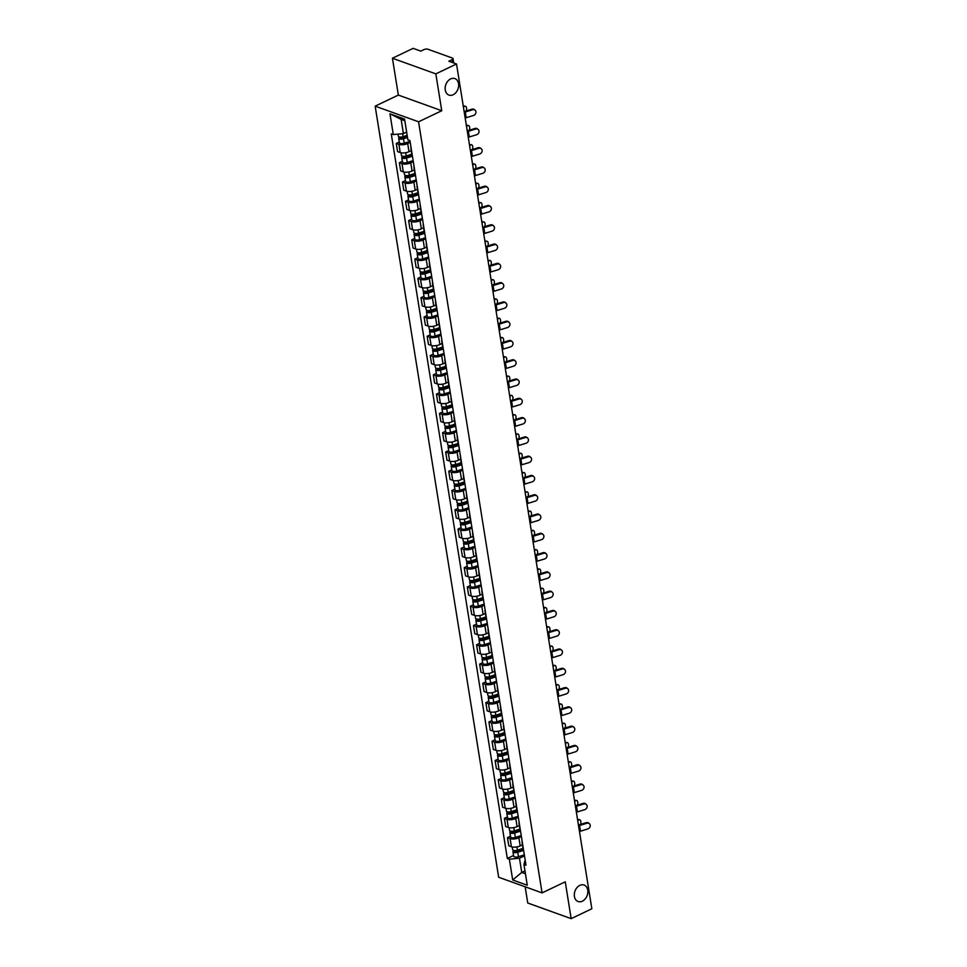 <?xml version="1.0" encoding="UTF-8"?>
<svg xmlns="http://www.w3.org/2000/svg" width="967" height="967" viewBox="0 0 967 967"><rect width="100%" height="100%" fill="white"/><g stroke="black" fill="none" stroke-linecap="round" stroke-linejoin="round"><path stroke-width="1.45" d="M579.813 885.373A8.763 6.467 -70.2 0 1 584.044 885.035A8.763 6.467 -70.2 0 1 587.791 892.759A8.763 6.467 -70.2 0 1 582.339 901.196A8.763 6.467 -70.2 0 1 578.109 901.522A8.763 6.467 -70.2 0 1 574.362 893.798A8.763 6.467 -70.2 0 1 579.813 885.373M450.634 78.919A8.763 6.467 -70.2 0 1 454.877 78.593A8.763 6.467 -70.2 0 1 458.612 86.305A8.763 6.467 -70.2 0 1 453.172 94.742A8.763 6.467 -70.2 0 1 448.93 95.068A8.763 6.467 -70.2 0 1 445.195 87.344A8.763 6.467 -70.2 0 1 450.634 78.919M525.154 886.787L527.752 903.009L571.159 918.65L591.84 908.762L456.521 63.991L435.839 73.879L392.433 58.238L398.344 95.08L375.16 106.152L498.67 877.25L542.076 892.892L418.566 121.794L441.75 110.721L435.839 73.879M392.433 58.238L413.114 48.35L420.802 51.118L424.017 49.583A2.732 1.1 -9.1 0 1 427.837 49.208L452.411 58.068A2.732 1.1 -9.1 0 1 453.027 58.624L453.728 62.988M571.159 918.65L565.26 881.819L542.076 892.892M452.52 62.553L452.06 59.688L448.845 61.223L456.521 63.991M452.06 59.688A2.732 1.1 -9.1 0 0 453.027 58.624M410.201 142.342L407.687 143.539A6.298 2.538 170.9 0 1 398.912 144.385L396.265 143.442L397.57 151.589L400.217 152.544A6.298 2.538 -9.1 0 0 408.993 151.698L411.277 150.61M411.205 148.58A6.298 2.538 170.9 0 1 410.842 147.915A6.298 2.538 170.9 0 1 410.975 147.177M399.274 141.992L396.265 143.442M410.842 147.915L412.147 156.074A6.298 2.538 -9.1 0 0 412.51 156.739M413.296 161.622L410.77 162.831A6.298 2.538 170.9 0 1 401.994 163.677L399.347 162.722L400.652 170.881L403.299 171.836A6.298 2.538 -9.1 0 0 412.075 170.99L414.36 169.89M414.299 167.871A6.298 2.538 170.9 0 1 413.936 167.206A6.298 2.538 170.9 0 1 414.069 166.457M402.369 161.271L399.347 162.722M413.936 167.206L415.242 175.365A6.298 2.538 -9.1 0 0 415.605 176.03M416.378 180.902L413.864 182.11A6.298 2.538 170.9 0 1 405.088 182.956L402.441 182.001L403.747 190.161L406.394 191.115A6.298 2.538 -9.1 0 0 415.169 190.269L417.454 189.181M417.381 187.151A6.298 2.538 170.9 0 1 417.019 186.486A6.298 2.538 170.9 0 1 417.152 185.737M405.451 180.563L402.441 182.001M417.019 186.486L418.324 194.645A6.298 2.538 -9.1 0 0 418.687 195.31M419.473 200.193L416.946 201.39A6.298 2.538 170.9 0 1 408.171 202.236L405.524 201.293L406.829 209.44L409.488 210.395A6.298 2.538 -9.1 0 0 418.252 209.549L420.536 208.461M420.476 206.43A6.298 2.538 170.9 0 1 420.113 205.766A6.298 2.538 170.9 0 1 420.246 205.028M408.545 199.843L405.524 201.293M420.113 205.766L421.419 213.925A6.298 2.538 -9.1 0 0 421.781 214.589M422.555 219.473L420.041 220.681A6.298 2.538 170.9 0 1 411.265 221.528L408.618 220.573L409.923 228.732L412.571 229.687A6.298 2.538 -9.1 0 0 421.346 228.841L423.631 227.741M423.558 225.722A6.298 2.538 170.9 0 1 423.195 225.057A6.298 2.538 170.9 0 1 423.328 224.308M411.64 219.122L408.618 220.573M423.195 225.057L424.501 233.216A6.298 2.538 -9.1 0 0 424.864 233.881M425.649 238.752L423.123 239.961A6.298 2.538 170.9 0 1 414.347 240.807L411.7 239.852L413.018 248.011L415.665 248.966A6.298 2.538 -9.1 0 0 424.428 248.12L426.713 247.032M426.652 245.002A6.298 2.538 170.9 0 1 426.29 244.337A6.298 2.538 170.9 0 1 426.423 243.587M414.722 238.414L411.7 239.852M426.29 244.337L427.595 252.496A6.298 2.538 -9.1 0 0 427.958 253.161M428.732 258.044L426.217 259.241A6.298 2.538 170.9 0 1 417.442 260.087L414.795 259.144L416.1 267.291L418.747 268.246A6.298 2.538 -9.1 0 0 427.523 267.4L429.807 266.312M429.735 264.281A6.298 2.538 170.9 0 1 429.372 263.616A6.298 2.538 170.9 0 1 429.517 262.879M417.817 257.693L414.795 259.144M429.372 263.616L430.678 271.775A6.298 2.538 -9.1 0 0 431.04 272.44M431.826 277.324L429.3 278.532A6.298 2.538 170.9 0 1 420.536 279.378L417.877 278.423L419.195 286.583L421.842 287.537A6.298 2.538 -9.1 0 0 430.605 286.691L432.89 285.591M432.829 283.573A6.298 2.538 170.9 0 1 432.467 282.908A6.298 2.538 170.9 0 1 432.6 282.159M420.899 276.973L417.877 278.423M432.467 282.908L433.772 291.067A6.298 2.538 -9.1 0 0 434.135 291.732M434.92 296.603L432.394 297.812A6.298 2.538 170.9 0 1 423.619 298.658L420.971 297.703L422.277 305.862L424.924 306.817A6.298 2.538 -9.1 0 0 433.7 305.971L435.984 304.883M435.912 302.852A6.298 2.538 170.9 0 1 435.549 302.188A6.298 2.538 170.9 0 1 435.694 301.438M423.993 296.265L420.971 297.703M435.549 302.188L436.854 310.347A6.298 2.538 -9.1 0 0 437.217 311.011M438.003 315.895L435.476 317.091A6.298 2.538 170.9 0 1 426.713 317.938L424.066 316.995L425.371 325.142L428.018 326.097A6.298 2.538 -9.1 0 0 436.794 325.25L439.078 324.163M439.006 322.132A6.298 2.538 170.9 0 1 438.643 321.467A6.298 2.538 170.9 0 1 438.776 320.73M427.076 315.544L424.066 316.995M438.643 321.467L439.949 329.626A6.298 2.538 -9.1 0 0 440.311 330.291M441.097 335.174L438.571 336.383A6.298 2.538 170.9 0 1 429.795 337.229L427.148 336.274L428.454 344.433L431.101 345.388A6.298 2.538 -9.1 0 0 439.876 344.542L442.161 343.442M442.088 341.424A6.298 2.538 170.9 0 1 441.726 340.759A6.298 2.538 170.9 0 1 441.871 340.009M430.17 334.824L427.148 336.274M441.726 340.759L443.031 348.918A6.298 2.538 -9.1 0 0 443.394 349.583M444.179 354.454L441.653 355.663A6.298 2.538 170.9 0 1 432.89 356.509L430.242 355.554L431.548 363.713L434.195 364.668A6.298 2.538 -9.1 0 0 442.971 363.822L445.255 362.734M445.183 360.703A6.298 2.538 170.9 0 1 444.82 360.038A6.298 2.538 170.9 0 1 444.953 359.289M433.252 354.115L430.242 355.554M444.82 360.038L446.125 368.197A6.298 2.538 -9.1 0 0 446.488 368.862M447.274 373.745L444.747 374.942A6.298 2.538 170.9 0 1 435.972 375.788L433.325 374.845L434.63 382.992L437.277 383.947A6.298 2.538 -9.1 0 0 446.053 383.101L448.337 382.013M448.265 379.983A6.298 2.538 170.9 0 1 447.902 379.318A6.298 2.538 170.9 0 1 448.047 378.58M436.347 373.395L433.325 374.845M447.902 379.318L449.22 387.477A6.298 2.538 -9.1 0 0 449.57 388.142M450.356 393.025L447.842 394.234A6.298 2.538 170.9 0 1 439.066 395.08L436.419 394.125L437.725 402.284L440.372 403.239A6.298 2.538 -9.1 0 0 449.147 402.393L451.432 401.293M451.359 399.274A6.298 2.538 170.9 0 1 450.997 398.609A6.298 2.538 170.9 0 1 451.13 397.86M439.429 392.675L436.419 394.125M450.997 398.609L452.302 406.769A6.298 2.538 -9.1 0 0 452.665 407.433M453.45 412.305L450.924 413.513A6.298 2.538 170.9 0 1 442.149 414.36L439.502 413.405L440.807 421.564L443.454 422.519A6.298 2.538 -9.1 0 0 452.23 421.672L454.514 420.585M454.442 418.554A6.298 2.538 170.9 0 1 454.091 417.889A6.298 2.538 170.9 0 1 454.224 417.14M442.523 411.966L439.502 413.405M454.091 417.889L455.397 426.048A6.298 2.538 -9.1 0 0 455.759 426.713M456.533 431.596L454.019 432.793A6.298 2.538 170.9 0 1 445.243 433.639L442.596 432.696L443.901 440.843L446.549 441.798A6.298 2.538 -9.1 0 0 455.324 440.952L457.609 439.864M457.536 437.833A6.298 2.538 170.9 0 1 457.173 437.169A6.298 2.538 170.9 0 1 457.306 436.431M445.606 431.246L442.596 432.696M457.173 437.169L458.479 445.328A6.298 2.538 -9.1 0 0 458.841 445.992M459.627 450.876L457.101 452.085A6.298 2.538 170.9 0 1 448.325 452.931L445.678 451.976L446.984 460.135L449.631 461.09A6.298 2.538 -9.1 0 0 458.406 460.244L460.691 459.144M460.63 457.125A6.298 2.538 170.9 0 1 460.268 456.46A6.298 2.538 170.9 0 1 460.401 455.711M448.7 450.525L445.678 451.976M460.268 456.46L461.573 464.619A6.298 2.538 -9.1 0 0 461.936 465.284M462.709 470.155L460.195 471.364A6.298 2.538 170.9 0 1 451.42 472.21L448.773 471.255L450.078 479.414L452.725 480.369A6.298 2.538 -9.1 0 0 461.501 479.523L463.785 478.435M463.713 476.405A6.298 2.538 170.9 0 1 463.35 475.74A6.298 2.538 170.9 0 1 463.483 474.99M451.782 469.817L448.773 471.255M463.35 475.74L464.656 483.899A6.298 2.538 -9.1 0 0 465.018 484.564M465.804 489.447L463.278 490.644A6.298 2.538 170.9 0 1 454.502 491.49L451.855 490.547L453.16 498.694L455.808 499.649A6.298 2.538 -9.1 0 0 464.583 498.803L466.868 497.715M466.807 495.684A6.298 2.538 170.9 0 1 466.445 495.019A6.298 2.538 170.9 0 1 466.577 494.282M454.877 489.097L451.855 490.547M466.445 495.019L467.75 503.178A6.298 2.538 -9.1 0 0 468.113 503.843M468.886 508.727L466.372 509.935A6.298 2.538 170.9 0 1 457.596 510.781L454.949 509.827L456.255 517.986L458.902 518.941A6.298 2.538 -9.1 0 0 467.677 518.094L469.962 516.994M469.889 514.976A6.298 2.538 170.9 0 1 469.527 514.311A6.298 2.538 170.9 0 1 469.66 513.562M457.971 508.376L454.949 509.827M469.527 514.311L470.832 522.47A6.298 2.538 -9.1 0 0 471.195 523.135M471.981 528.006L469.454 529.215A6.298 2.538 170.9 0 1 460.679 530.061L458.032 529.106L459.337 537.265L461.996 538.22A6.298 2.538 -9.1 0 0 470.76 537.374L473.044 536.286M472.984 534.255A6.298 2.538 170.9 0 1 472.621 533.591A6.298 2.538 170.9 0 1 472.754 532.841M461.054 527.668L458.032 529.106M472.621 533.591L473.927 541.75A6.298 2.538 -9.1 0 0 474.289 542.414M475.063 547.298L472.549 548.494A6.298 2.538 170.9 0 1 463.773 549.341L461.126 548.398L462.431 556.545L465.079 557.5A6.298 2.538 -9.1 0 0 473.854 556.654L476.139 555.566M476.066 553.535A6.298 2.538 170.9 0 1 475.704 552.87A6.298 2.538 170.9 0 1 475.849 552.133M464.148 546.947L461.126 548.398M475.704 552.87L477.009 561.029A6.298 2.538 -9.1 0 0 477.372 561.694M478.157 566.577L475.631 567.786A6.298 2.538 170.9 0 1 466.856 568.632L464.208 567.677L465.526 575.836L468.173 576.791A6.298 2.538 -9.1 0 0 476.936 575.945L479.221 574.845M479.161 572.827A6.298 2.538 170.9 0 1 478.798 572.162A6.298 2.538 170.9 0 1 478.931 571.412M467.23 566.227L464.208 567.677M478.798 572.162L480.103 580.321A6.298 2.538 -9.1 0 0 480.466 580.986M481.24 585.857L478.725 587.066A6.298 2.538 170.9 0 1 469.95 587.912L467.303 586.957L468.608 595.116L471.255 596.071A6.298 2.538 -9.1 0 0 480.031 595.225L482.315 594.137M482.243 592.106A6.298 2.538 170.9 0 1 481.88 591.441A6.298 2.538 170.9 0 1 482.025 590.692M470.325 585.519L467.303 586.957M481.88 591.441L483.186 599.6A6.298 2.538 -9.1 0 0 483.548 600.265M484.334 605.149L481.808 606.345A6.298 2.538 170.9 0 1 473.044 607.191L470.385 606.249L471.703 614.396L474.35 615.35A6.298 2.538 -9.1 0 0 483.125 614.504L485.398 613.416M485.337 611.386A6.298 2.538 170.9 0 1 484.975 610.721A6.298 2.538 170.9 0 1 485.108 609.984M473.407 604.798L470.385 606.249M484.975 610.721L486.28 618.88A6.298 2.538 -9.1 0 0 486.643 619.545M487.428 624.428L484.902 625.637A6.298 2.538 170.9 0 1 476.127 626.483L473.479 625.528L474.785 633.687L477.432 634.642A6.298 2.538 -9.1 0 0 486.208 633.796L488.492 632.696M488.42 630.677A6.298 2.538 170.9 0 1 488.057 630.013A6.298 2.538 170.9 0 1 488.202 629.263M476.501 624.078L473.479 625.528M488.057 630.013L489.362 638.172A6.298 2.538 -9.1 0 0 489.725 638.836M490.511 643.708L487.984 644.916A6.298 2.538 170.9 0 1 479.221 645.763L476.574 644.808L477.879 652.967L480.526 653.922A6.298 2.538 -9.1 0 0 489.302 653.076L491.587 651.988M491.514 649.957A6.298 2.538 170.9 0 1 491.151 649.292A6.298 2.538 170.9 0 1 491.284 648.543M479.584 643.369L476.574 644.808M491.151 649.292L492.457 657.451A6.298 2.538 -9.1 0 0 492.819 658.116M493.605 662.999L491.079 664.196A6.298 2.538 170.9 0 1 482.303 665.042L479.656 664.099L480.962 672.246L483.609 673.201A6.298 2.538 -9.1 0 0 492.384 672.355L494.669 671.267M494.596 669.237A6.298 2.538 170.9 0 1 494.234 668.572A6.298 2.538 170.9 0 1 494.379 667.834M482.678 662.649L479.656 664.099M494.234 668.572L495.551 676.731A6.298 2.538 -9.1 0 0 495.902 677.396M496.687 682.279L494.173 683.488A6.298 2.538 170.9 0 1 485.398 684.334L482.751 683.379L484.056 691.538L486.703 692.493A6.298 2.538 -9.1 0 0 495.479 691.647L497.763 690.547M497.691 688.528A6.298 2.538 170.9 0 1 497.328 687.863A6.298 2.538 170.9 0 1 497.461 687.114M485.76 681.928L482.751 683.379M497.328 687.863L498.634 696.022A6.298 2.538 -9.1 0 0 498.996 696.687M499.782 701.558L497.256 702.767A6.298 2.538 170.9 0 1 488.48 703.613L485.833 702.658L487.138 710.818L489.785 711.772A6.298 2.538 -9.1 0 0 498.561 710.926L500.846 709.838M500.773 707.808A6.298 2.538 170.9 0 1 500.41 707.143A6.298 2.538 170.9 0 1 500.555 706.394M488.855 701.22L485.833 702.658M500.41 707.143L501.728 715.302A6.298 2.538 -9.1 0 0 502.091 715.967M502.864 720.85L500.35 722.047A6.298 2.538 170.9 0 1 491.574 722.893L488.927 721.95L490.233 730.097L492.88 731.052A6.298 2.538 -9.1 0 0 501.655 730.206L503.94 729.118M503.867 727.087A6.298 2.538 170.9 0 1 503.505 726.422A6.298 2.538 170.9 0 1 503.638 725.685M491.937 720.5L488.927 721.95M503.505 726.422L504.81 734.582A6.298 2.538 -9.1 0 0 505.173 735.246M505.959 740.13L503.432 741.338A6.298 2.538 170.9 0 1 494.657 742.185L492.01 741.23L493.315 749.389L495.962 750.344A6.298 2.538 -9.1 0 0 504.738 749.498L507.022 748.398M506.95 746.379A6.298 2.538 170.9 0 1 506.599 745.714A6.298 2.538 170.9 0 1 506.732 744.965M495.031 739.779L492.01 741.23M506.599 745.714L507.905 753.873A6.298 2.538 -9.1 0 0 508.267 754.538M509.041 759.409L506.527 760.618A6.298 2.538 170.9 0 1 497.751 761.464L495.104 760.509L496.409 768.668L499.057 769.623A6.298 2.538 -9.1 0 0 507.832 768.777L510.117 767.689M510.044 765.659A6.298 2.538 170.9 0 1 509.682 764.994A6.298 2.538 170.9 0 1 509.814 764.244M498.114 759.071L495.104 760.509M509.682 764.994L510.987 773.153A6.298 2.538 -9.1 0 0 511.35 773.818M512.135 778.701L509.609 779.898A6.298 2.538 170.9 0 1 500.833 780.744L498.186 779.801L499.492 787.948L502.139 788.903A6.298 2.538 -9.1 0 0 510.914 788.057L513.199 786.969M513.139 784.938A6.298 2.538 170.9 0 1 512.776 784.273A6.298 2.538 170.9 0 1 512.909 783.536M501.208 778.35L498.186 779.801M512.776 784.273L514.081 792.432A6.298 2.538 -9.1 0 0 514.444 793.097M515.218 797.98L512.703 799.189A6.298 2.538 170.9 0 1 503.928 800.035L501.281 799.08L502.586 807.24L505.233 808.194A6.298 2.538 -9.1 0 0 514.009 807.348L516.293 806.248M516.221 804.23A6.298 2.538 170.9 0 1 515.858 803.565A6.298 2.538 170.9 0 1 515.991 802.815M504.291 797.63L501.281 799.08M515.858 803.565L517.164 811.724A6.298 2.538 -9.1 0 0 517.526 812.389M518.312 817.26L515.786 818.469A6.298 2.538 170.9 0 1 507.01 819.315L504.363 818.36L505.668 826.519L508.316 827.474A6.298 2.538 -9.1 0 0 517.091 826.628L519.376 825.54M519.315 823.509A6.298 2.538 170.9 0 1 518.953 822.844A6.298 2.538 170.9 0 1 519.086 822.095M507.385 816.922L504.363 818.36M518.953 822.844L520.258 831.004A6.298 2.538 -9.1 0 0 520.621 831.668M521.394 836.552L518.88 837.748A6.298 2.538 170.9 0 1 510.105 838.594L507.457 837.652L508.763 845.799L511.41 846.754A6.298 2.538 -9.1 0 0 520.186 845.907L522.47 844.82M522.398 842.789A6.298 2.538 170.9 0 1 522.035 842.124A6.298 2.538 170.9 0 1 522.168 841.387M510.479 836.201L507.457 837.652M522.035 842.124L523.34 850.283A6.298 2.538 -9.1 0 0 523.703 850.948M404.822 120.73L401.136 119.4L403.408 133.615L406.636 132.068M403.408 133.615L393.303 134.582L389.967 113.816L404.557 119.074L407.881 139.84L409.923 140.578L525.988 865.199L523.945 864.462L527.269 885.228L512.691 879.97L509.367 859.204L519.472 858.225L521.745 872.439L525.444 873.781M393.303 134.582L391.26 133.857L507.324 858.466L509.367 859.204M375.16 106.152L418.566 121.794M398.344 95.08L441.75 110.721M524.984 870.904L521.745 872.439L512.691 879.97M524.489 855.831L519.472 858.225M523.945 864.462L525.154 860.026M513.562 855.481L507.324 858.466M389.967 113.816L401.136 119.4M465.175 118.022A8.485 3.433 170.9 0 1 466.203 117.684L473.504 115.46A3.143 2.72 130.7 0 0 472.597 109.767L471.92 109.186A3.143 2.72 -49.3 0 1 474.422 109.646L475.099 110.226M464.269 112.341A8.485 3.433 170.9 0 1 465.296 111.991L472.597 109.767M471.92 109.186L464.619 111.41A10.262 4.146 -9.1 0 0 464.148 111.568M463.266 106.08A3.143 1.716 -82.4 0 1 463.797 106.007L465.272 106.201A3.143 1.716 97.6 0 0 464.402 106.479L463.447 107.228M466.191 110.939A3.143 1.716 97.6 0 0 465.272 106.201M407.167 135.38L403.13 136.685A3.421 1.378 170.9 0 1 398.344 136.142L398.017 134.135M407.385 136.722L402.731 138.221A1.644 0.665 170.9 0 1 400.435 137.955A1.644 0.665 170.9 0 1 401.015 137.326L400.967 137.06M407.506 137.483L403.469 138.777A3.421 1.378 170.9 0 1 398.682 138.245A3.421 1.378 170.9 0 1 399.734 137M410.044 141.339L404.182 143.237A3.421 1.378 170.9 0 1 399.395 142.693L398.682 138.245M401.184 138.378L400.265 137.06M468.27 137.314A8.485 3.433 170.9 0 1 469.297 136.963L476.586 134.739A3.143 2.72 130.7 0 0 475.679 129.046L475.002 128.466A3.143 2.72 -49.3 0 1 477.517 128.925L478.182 129.505M467.363 131.621A8.485 3.433 170.9 0 1 468.379 131.282L475.679 129.046M475.002 128.466L467.702 130.702A10.262 4.146 -9.1 0 0 467.23 130.847M471.352 156.594A8.485 3.433 170.9 0 1 472.38 156.243L479.68 154.019A3.143 2.72 130.7 0 0 478.774 148.338L478.097 147.758A3.143 2.72 -49.3 0 1 480.599 148.205L481.276 148.785M470.445 150.912A8.485 3.433 170.9 0 1 471.473 150.562L478.774 148.338M478.097 147.758L470.796 149.982A10.262 4.146 -9.1 0 0 470.325 150.127M474.446 175.873A8.485 3.433 170.9 0 1 475.474 175.535L482.775 173.311A3.143 2.72 130.7 0 0 481.856 167.617L481.179 167.037A3.143 2.72 -49.3 0 1 483.693 167.496L484.37 168.077M473.54 170.192A8.485 3.433 170.9 0 1 474.555 169.841L481.856 167.617M481.179 167.037L473.878 169.261A10.262 4.146 -9.1 0 0 473.407 169.418M466.36 125.372A3.143 1.716 -82.4 0 1 466.892 125.287L468.366 125.492A3.143 1.716 97.6 0 0 467.496 125.77L466.541 126.508M469.285 130.219A3.143 1.716 97.6 0 0 468.366 125.492M411.845 154.152L406.225 155.965A3.421 1.378 170.9 0 1 401.426 155.421L401.003 152.774M412.051 155.494L405.826 157.5A1.644 0.665 170.9 0 1 403.529 157.246A1.644 0.665 170.9 0 1 404.109 156.606L404.061 156.34M412.196 156.243L406.551 158.068A3.421 1.378 170.9 0 1 401.764 157.524A3.421 1.378 170.9 0 1 402.816 156.279M413.139 160.619L407.264 162.516A3.421 1.378 170.9 0 1 402.477 161.972L401.764 157.524M404.279 157.669L403.348 156.34M469.442 144.651A3.143 1.716 -82.4 0 1 469.974 144.579L471.449 144.772A3.143 1.716 97.6 0 0 470.591 145.05L469.624 145.787M472.367 149.498A3.143 1.716 97.6 0 0 471.449 144.772M414.928 173.431L409.307 175.245A3.421 1.378 170.9 0 1 404.52 174.713L404.097 172.053M415.145 174.773L408.908 176.792A1.644 0.665 170.9 0 1 406.611 176.526A1.644 0.665 170.9 0 1 407.192 175.897L407.155 175.631M415.278 175.535L409.645 177.348A3.421 1.378 170.9 0 1 404.859 176.804A3.421 1.378 170.9 0 1 405.91 175.559M416.221 179.91L410.359 181.796A3.421 1.378 170.9 0 1 405.572 181.264L404.859 176.804M407.361 176.949L406.442 175.619M472.537 163.931A3.143 1.716 -82.4 0 1 473.068 163.858L474.543 164.052A3.143 1.716 97.6 0 0 473.673 164.33L472.718 165.079M475.462 168.79A3.143 1.716 97.6 0 0 474.543 164.052M418.022 192.723L412.401 194.536A3.421 1.378 170.9 0 1 407.603 193.992L407.18 191.333M418.24 194.065L412.002 196.071A1.644 0.665 170.9 0 1 409.706 195.817A1.644 0.665 170.9 0 1 410.286 195.177L410.238 194.911M418.373 194.814L412.728 196.627A3.421 1.378 170.9 0 1 407.941 196.096A3.421 1.378 170.9 0 1 409.005 194.85M419.315 199.19L413.441 201.088A3.421 1.378 170.9 0 1 408.654 200.544L407.941 196.096M410.455 196.228L409.524 194.911M477.541 195.165A8.485 3.433 170.9 0 1 478.556 194.814L485.857 192.59A3.143 2.72 130.7 0 0 484.95 186.897L484.274 186.317A3.143 2.72 -49.3 0 1 486.776 186.776L487.453 187.356M476.622 189.472A8.485 3.433 170.9 0 1 477.65 189.133L484.95 186.897M484.274 186.317L476.973 188.553A10.262 4.146 -9.1 0 0 476.501 188.698M480.623 214.444A8.485 3.433 170.9 0 1 481.651 214.094L488.951 211.87A3.143 2.72 130.7 0 0 488.033 206.189L487.356 205.608A3.143 2.72 -49.3 0 1 489.87 206.056L490.547 206.636M479.717 208.763A8.485 3.433 170.9 0 1 480.732 208.413L488.033 206.189M487.356 205.608L480.055 207.832A10.262 4.146 -9.1 0 0 479.584 207.978M475.619 183.222A3.143 1.716 -82.4 0 1 476.151 183.138L477.638 183.343A3.143 1.716 97.6 0 0 476.767 183.621L475.8 184.359M478.544 188.069A3.143 1.716 97.6 0 0 477.638 183.343M421.104 212.003L415.484 213.816A3.421 1.378 170.9 0 1 410.697 213.272L410.274 210.625M421.322 213.344L415.085 215.351A1.644 0.665 170.9 0 1 412.788 215.097A1.644 0.665 170.9 0 1 413.368 214.456L413.332 214.19M421.455 214.094L415.822 215.919A3.421 1.378 170.9 0 1 411.035 215.375A3.421 1.378 170.9 0 1 412.087 214.13M422.398 218.469L416.535 220.367A3.421 1.378 170.9 0 1 411.749 219.823L411.035 215.375M413.538 215.52L412.619 214.19M478.713 202.502A3.143 1.716 -82.4 0 1 479.245 202.429L480.72 202.623A3.143 1.716 97.6 0 0 479.85 202.901L478.895 203.638M481.639 207.349A3.143 1.716 97.6 0 0 480.72 202.623M424.199 231.282L418.578 233.095A3.421 1.378 170.9 0 1 413.791 232.564L413.356 229.904M424.416 232.624L418.179 234.643A1.644 0.665 170.9 0 1 415.883 234.377A1.644 0.665 170.9 0 1 416.463 233.748L416.414 233.482M424.549 233.385L418.904 235.199A3.421 1.378 170.9 0 1 414.118 234.655A3.421 1.378 170.9 0 1 415.181 233.41M425.492 237.761L419.618 239.647A3.421 1.378 170.9 0 1 414.831 239.115L414.118 234.655M416.632 234.8L415.701 233.47M483.718 233.724A8.485 3.433 170.9 0 1 484.733 233.385L492.034 231.161A3.143 2.72 130.7 0 0 491.127 225.468L490.45 224.888A3.143 2.72 -49.3 0 1 492.952 225.347L493.629 225.927M482.799 228.043A8.485 3.433 170.9 0 1 483.826 227.692L491.127 225.468M490.45 224.888L483.149 227.112A10.262 4.146 -9.1 0 0 482.678 227.269M486.8 253.016A8.485 3.433 170.9 0 1 487.827 252.665L495.128 250.441A3.143 2.72 130.7 0 0 494.21 244.748L493.533 244.167A3.143 2.72 -49.3 0 1 496.047 244.627L496.724 245.207M485.893 247.322A8.485 3.433 170.9 0 1 486.909 246.984L494.21 244.748M493.533 244.167L486.244 246.404A10.262 4.146 -9.1 0 0 485.76 246.549M489.894 272.295A8.485 3.433 170.9 0 1 490.91 271.945L498.21 269.72A3.143 2.72 130.7 0 0 497.304 264.039L496.627 263.459A3.143 2.72 -49.3 0 1 499.129 263.906L499.806 264.487M488.976 266.614A8.485 3.433 170.9 0 1 490.003 266.263L497.304 264.039M496.627 263.459L489.326 265.683A10.262 4.146 -9.1 0 0 488.855 265.828M492.977 291.575A8.485 3.433 170.9 0 1 494.004 291.236L501.305 289.012A3.143 2.72 130.7 0 0 500.386 283.319L499.709 282.739A3.143 2.72 -49.3 0 1 502.224 283.198L502.9 283.778M492.07 285.894A8.485 3.433 170.9 0 1 493.097 285.543L500.386 283.319M499.709 282.739L492.421 284.963A10.262 4.146 -9.1 0 0 491.949 285.12M496.071 310.866A8.485 3.433 170.9 0 1 497.086 310.516L504.387 308.292A3.143 2.72 130.7 0 0 503.481 302.598L502.804 302.018A3.143 2.72 -49.3 0 1 505.306 302.478L505.983 303.058M495.152 305.173A8.485 3.433 170.9 0 1 496.18 304.835L503.481 302.598M502.804 302.018L495.503 304.254A10.262 4.146 -9.1 0 0 495.031 304.4M499.153 330.146A8.485 3.433 170.9 0 1 500.181 329.795L507.482 327.571A3.143 2.72 130.7 0 0 506.563 321.89L505.898 321.31A3.143 2.72 -49.3 0 1 508.4 321.757L509.077 322.337M498.247 324.465A8.485 3.433 170.9 0 1 499.274 324.114L506.563 321.89M505.898 321.31L498.597 323.534A10.262 4.146 -9.1 0 0 498.126 323.679M502.248 349.425A8.485 3.433 170.9 0 1 503.263 349.087L510.564 346.863A3.143 2.72 130.7 0 0 509.657 341.17L508.98 340.589A3.143 2.72 -49.3 0 1 511.483 341.049L512.159 341.629M501.329 343.744A8.485 3.433 170.9 0 1 502.357 343.394L509.657 341.17M508.98 340.589L501.68 342.814A10.262 4.146 -9.1 0 0 501.208 342.971M505.33 368.717A8.485 3.433 170.9 0 1 506.357 368.367L513.658 366.142A3.143 2.72 130.7 0 0 512.752 360.449L512.075 359.869A3.143 2.72 -49.3 0 1 514.577 360.328L515.254 360.909M504.423 363.024A8.485 3.433 170.9 0 1 505.451 362.685L512.752 360.449M512.075 359.869L504.774 362.105A10.262 4.146 -9.1 0 0 504.303 362.25M481.796 221.781A3.143 1.716 -82.4 0 1 482.328 221.709L483.814 221.902A3.143 1.716 97.6 0 0 482.944 222.18L481.977 222.93M484.721 226.641A3.143 1.716 97.6 0 0 483.814 221.902M427.281 250.574L421.66 252.387A3.421 1.378 170.9 0 1 416.874 251.843L416.451 249.184M427.499 251.916L421.261 253.922A1.644 0.665 170.9 0 1 418.965 253.668A1.644 0.665 170.9 0 1 419.545 253.028L419.509 252.762M427.632 252.665L421.999 254.478A3.421 1.378 170.9 0 1 417.212 253.946A3.421 1.378 170.9 0 1 418.264 252.701M428.574 257.041L422.712 258.938A3.421 1.378 170.9 0 1 417.925 258.394L417.212 253.946M419.714 254.079L418.796 252.762M484.89 241.073A3.143 1.716 -82.4 0 1 485.422 240.988L486.897 241.194A3.143 1.716 97.6 0 0 486.026 241.472L485.071 242.209M487.815 245.92A3.143 1.716 97.6 0 0 486.897 241.194M430.375 269.853L424.755 271.667A3.421 1.378 170.9 0 1 419.968 271.123L419.533 268.475M430.593 271.195L424.356 273.202A1.644 0.665 170.9 0 1 422.059 272.948A1.644 0.665 170.9 0 1 422.639 272.307L422.591 272.041M430.726 271.945L425.093 273.77A3.421 1.378 170.9 0 1 420.294 273.226A3.421 1.378 170.9 0 1 421.358 271.981M431.669 276.32L425.806 278.218A3.421 1.378 170.9 0 1 421.008 277.674L420.294 273.226M422.809 273.371L421.89 272.041M487.972 260.353A3.143 1.716 -82.4 0 1 488.504 260.28L489.991 260.474A3.143 1.716 97.6 0 0 489.121 260.752L488.154 261.489M490.898 265.2A3.143 1.716 97.6 0 0 489.991 260.474M433.458 289.133L427.837 290.946A3.421 1.378 170.9 0 1 423.05 290.414L422.627 287.755M433.675 290.475L427.438 292.493A1.644 0.665 170.9 0 1 425.142 292.227A1.644 0.665 170.9 0 1 425.722 291.599L425.685 291.333M433.808 291.236L428.176 293.049A3.421 1.378 170.9 0 1 423.389 292.505A3.421 1.378 170.9 0 1 424.44 291.26M434.751 295.612L428.889 297.498A3.421 1.378 170.9 0 1 424.102 296.966L423.389 292.505M425.891 292.65L424.972 291.321M491.067 279.632A3.143 1.716 -82.4 0 1 491.599 279.56L493.073 279.753A3.143 1.716 97.6 0 0 492.203 280.031L491.248 280.781M493.992 284.491A3.143 1.716 97.6 0 0 493.073 279.753M436.552 308.425L430.931 310.238A3.421 1.378 170.9 0 1 426.145 309.694L425.71 307.035M436.77 309.766L430.533 311.773A1.644 0.665 170.9 0 1 428.236 311.519A1.644 0.665 170.9 0 1 428.816 310.878L428.768 310.612M436.903 310.516L431.27 312.329A3.421 1.378 170.9 0 1 426.471 311.797A3.421 1.378 170.9 0 1 427.535 310.552M437.846 314.891L431.983 316.789A3.421 1.378 170.9 0 1 427.184 316.245L426.471 311.797M428.985 311.93L428.067 310.612M494.149 298.924A3.143 1.716 -82.4 0 1 494.681 298.839L496.168 299.045A3.143 1.716 97.6 0 0 495.297 299.323L494.342 300.06M497.074 303.771A3.143 1.716 97.6 0 0 496.168 299.045M439.634 327.704L434.014 329.517A3.421 1.378 170.9 0 1 429.227 328.973L428.804 326.326M439.852 329.046L433.615 331.052A1.644 0.665 170.9 0 1 431.318 330.799A1.644 0.665 170.9 0 1 431.898 330.158L431.862 329.892M439.985 329.795L434.352 331.621A3.421 1.378 170.9 0 1 429.566 331.077A3.421 1.378 170.9 0 1 430.617 329.832M440.928 334.171L435.065 336.069A3.421 1.378 170.9 0 1 430.279 335.525L429.566 331.077M432.068 331.222L431.149 329.892M497.243 318.203A3.143 1.716 -82.4 0 1 497.775 318.131L499.25 318.324A3.143 1.716 97.6 0 0 498.38 318.602L497.425 319.34M500.169 323.051A3.143 1.716 97.6 0 0 499.25 318.324M442.729 346.984L437.108 348.797A3.421 1.378 170.9 0 1 432.322 348.265L431.898 345.606M442.946 348.325L436.709 350.344A1.644 0.665 170.9 0 1 434.413 350.078A1.644 0.665 170.9 0 1 434.993 349.45L434.945 349.184M443.079 349.087L437.447 350.9A3.421 1.378 170.9 0 1 432.66 350.356A3.421 1.378 170.9 0 1 433.712 349.111M444.022 353.463L438.16 355.348A3.421 1.378 170.9 0 1 433.373 354.816L432.66 350.356M435.162 350.501L434.243 349.172M500.326 337.483A3.143 1.716 -82.4 0 1 500.858 337.41L502.344 337.604A3.143 1.716 97.6 0 0 501.474 337.882L500.519 338.631M503.251 342.342A3.143 1.716 97.6 0 0 502.344 337.604M445.823 366.275L440.19 368.089A3.421 1.378 170.9 0 1 435.404 367.545L434.981 364.885M446.029 367.617L439.804 369.624A1.644 0.665 170.9 0 1 437.495 369.37A1.644 0.665 170.9 0 1 438.075 368.729L438.039 368.463M446.174 368.367L440.529 370.18A3.421 1.378 170.9 0 1 435.742 369.648A3.421 1.378 170.9 0 1 436.794 368.403M447.105 372.742L441.242 374.64A3.421 1.378 170.9 0 1 436.455 374.096L435.742 369.648M438.244 369.781L437.326 368.463M503.42 356.775A3.143 1.716 -82.4 0 1 503.952 356.69L505.427 356.896A3.143 1.716 97.6 0 0 504.556 357.174L503.602 357.911M506.345 361.622A3.143 1.716 97.6 0 0 505.427 356.896M448.906 385.555L443.285 387.368A3.421 1.378 170.9 0 1 438.498 386.824L438.075 384.177M449.123 386.897L442.886 388.903A1.644 0.665 170.9 0 1 440.589 388.649A1.644 0.665 170.9 0 1 441.17 388.009L441.121 387.743M449.256 387.646L443.623 389.471A3.421 1.378 170.9 0 1 438.837 388.927A3.421 1.378 170.9 0 1 439.888 387.682M450.199 392.022L444.337 393.92A3.421 1.378 170.9 0 1 439.55 393.376L438.837 388.927M441.339 389.072L440.42 387.743M508.424 387.997A8.485 3.433 170.9 0 1 509.452 387.646L516.741 385.422A3.143 2.72 130.7 0 0 515.834 379.741L515.157 379.161A3.143 2.72 -49.3 0 1 517.659 379.608L518.336 380.188M507.506 382.316A8.485 3.433 170.9 0 1 508.533 381.965L515.834 379.741M515.157 379.161L507.856 381.385A10.262 4.146 -9.1 0 0 507.385 381.53M511.507 407.276A8.485 3.433 170.9 0 1 512.534 406.938L519.835 404.714A3.143 2.72 130.7 0 0 518.928 399.02L518.252 398.44A3.143 2.72 -49.3 0 1 520.754 398.9L521.431 399.48M510.6 401.595A8.485 3.433 170.9 0 1 511.628 401.245L518.928 399.02M518.252 398.44L510.951 400.664A10.262 4.146 -9.1 0 0 510.479 400.822M514.601 426.568A8.485 3.433 170.9 0 1 515.629 426.217L522.917 423.993A3.143 2.72 130.7 0 0 522.011 418.3L521.334 417.72A3.143 2.72 -49.3 0 1 523.848 418.179L524.513 418.759M513.695 420.875A8.485 3.433 170.9 0 1 514.71 420.536L522.011 418.3M521.334 417.72L514.033 419.956A10.262 4.146 -9.1 0 0 513.562 420.101M517.683 445.847A8.485 3.433 170.9 0 1 518.711 445.497L526.012 443.273A3.143 2.72 130.7 0 0 525.105 437.592L524.428 437.011A3.143 2.72 -49.3 0 1 526.93 437.459L527.607 438.039M516.777 440.166A8.485 3.433 170.9 0 1 517.804 439.816L525.105 437.592M524.428 437.011L517.127 439.236A10.262 4.146 -9.1 0 0 516.656 439.381M520.778 465.127A8.485 3.433 170.9 0 1 521.805 464.789L529.106 462.564A3.143 2.72 130.7 0 0 528.187 456.871L527.511 456.291A3.143 2.72 -49.3 0 1 530.025 456.75L530.69 457.331M519.871 459.446A8.485 3.433 170.9 0 1 520.887 459.095L528.187 456.871M527.511 456.291L520.21 458.515A10.262 4.146 -9.1 0 0 519.738 458.672M523.86 484.419A8.485 3.433 170.9 0 1 524.888 484.068L532.188 481.844A3.143 2.72 130.7 0 0 531.282 476.151L530.605 475.571A3.143 2.72 -49.3 0 1 533.107 476.03L533.784 476.61M522.954 478.725A8.485 3.433 170.9 0 1 523.981 478.387L531.282 476.151M530.605 475.571L523.304 477.807A10.262 4.146 -9.1 0 0 522.833 477.952M526.955 503.698A8.485 3.433 170.9 0 1 527.982 503.348L535.283 501.124A3.143 2.72 130.7 0 0 534.364 495.442L533.687 494.862A3.143 2.72 -49.3 0 1 536.202 495.309L536.878 495.89M526.048 498.017A8.485 3.433 170.9 0 1 527.063 497.667L534.364 495.442M533.687 494.862L526.386 497.086A10.262 4.146 -9.1 0 0 525.915 497.231M530.049 522.978A8.485 3.433 170.9 0 1 531.064 522.639L538.365 520.415A3.143 2.72 130.7 0 0 537.459 514.722L536.782 514.142A3.143 2.72 -49.3 0 1 539.284 514.601L539.961 515.181M529.13 517.297A8.485 3.433 170.9 0 1 530.158 516.946L537.459 514.722M536.782 514.142L529.481 516.366A10.262 4.146 -9.1 0 0 529.009 516.523M533.131 542.269A8.485 3.433 170.9 0 1 534.159 541.919L541.46 539.695A3.143 2.72 130.7 0 0 540.541 534.002L539.864 533.421A3.143 2.72 -49.3 0 1 542.378 533.881L543.055 534.461M532.225 536.576A8.485 3.433 170.9 0 1 533.24 536.238L540.541 534.002M539.864 533.421L532.575 535.658A10.262 4.146 -9.1 0 0 532.092 535.803M536.226 561.549A8.485 3.433 170.9 0 1 537.241 561.198L544.542 558.974A3.143 2.72 130.7 0 0 543.635 553.293L542.958 552.713A3.143 2.72 -49.3 0 1 545.461 553.16L546.137 553.74M535.307 555.868A8.485 3.433 170.9 0 1 536.334 555.517L543.635 553.293M542.958 552.713L535.658 554.937A10.262 4.146 -9.1 0 0 535.186 555.082M539.308 580.829A8.485 3.433 170.9 0 1 540.335 580.49L547.636 578.266A3.143 2.72 130.7 0 0 546.718 572.573L546.041 571.993A3.143 2.72 -49.3 0 1 548.555 572.452L549.232 573.032M538.401 575.147A8.485 3.433 170.9 0 1 539.417 574.797L546.718 572.573M546.041 571.993L538.752 574.217A10.262 4.146 -9.1 0 0 538.268 574.374M542.402 600.12A8.485 3.433 170.9 0 1 543.418 599.77L550.719 597.546A3.143 2.72 130.7 0 0 549.812 591.852L549.135 591.272A3.143 2.72 -49.3 0 1 551.637 591.731L552.314 592.312M541.484 594.427A8.485 3.433 170.9 0 1 542.511 594.089L549.812 591.852M549.135 591.272L541.834 593.508A10.262 4.146 -9.1 0 0 541.363 593.653M545.485 619.4A8.485 3.433 170.9 0 1 546.512 619.049L553.813 616.825A3.143 2.72 130.7 0 0 552.894 611.144L552.23 610.564A3.143 2.72 -49.3 0 1 554.732 611.011L555.409 611.591M544.578 613.719A8.485 3.433 170.9 0 1 545.606 613.368L552.894 611.144M552.23 610.564L544.929 612.788A10.262 4.146 -9.1 0 0 544.457 612.933M548.579 638.679A8.485 3.433 170.9 0 1 549.594 638.341L556.895 636.117A3.143 2.72 130.7 0 0 555.989 630.424L555.312 629.843A3.143 2.72 -49.3 0 1 557.814 630.303L558.491 630.883M547.66 632.998A8.485 3.433 170.9 0 1 548.688 632.648L555.989 630.424M555.312 629.843L548.011 632.067A10.262 4.146 -9.1 0 0 547.54 632.225M551.661 657.971A8.485 3.433 170.9 0 1 552.689 657.62L559.99 655.396A3.143 2.72 130.7 0 0 559.071 649.703L558.406 649.123A3.143 2.72 -49.3 0 1 560.908 649.582L561.585 650.162M550.755 652.278A8.485 3.433 170.9 0 1 551.782 651.939L559.071 649.703M558.406 649.123L551.105 651.359A10.262 4.146 -9.1 0 0 550.634 651.504M506.515 376.054A3.143 1.716 -82.4 0 1 507.034 375.982L508.521 376.175A3.143 1.716 97.6 0 0 507.651 376.453L506.696 377.19M509.44 380.901A3.143 1.716 97.6 0 0 508.521 376.175M452 404.835L446.367 406.648A3.421 1.378 170.9 0 1 441.581 406.116L441.157 403.457M452.205 406.176L445.98 408.195A1.644 0.665 170.9 0 1 443.672 407.929A1.644 0.665 170.9 0 1 444.252 407.3L444.216 407.034M452.351 406.938L446.706 408.751A3.421 1.378 170.9 0 1 441.919 408.207A3.421 1.378 170.9 0 1 442.971 406.962M453.281 411.313L447.419 413.199A3.421 1.378 170.9 0 1 442.632 412.667L441.919 408.207M444.421 408.352L443.502 407.022M509.597 395.334A3.143 1.716 -82.4 0 1 510.129 395.261L511.603 395.455A3.143 1.716 97.6 0 0 510.733 395.733L509.778 396.482M512.522 400.193A3.143 1.716 97.6 0 0 511.603 395.455M455.082 424.126L449.462 425.939A3.421 1.378 170.9 0 1 444.675 425.395L444.252 422.736M455.3 425.468L449.063 427.474A1.644 0.665 170.9 0 1 446.766 427.221A1.644 0.665 170.9 0 1 447.346 426.58L447.298 426.314M455.433 426.217L449.8 428.03A3.421 1.378 170.9 0 1 445.013 427.499A3.421 1.378 170.9 0 1 446.065 426.254M456.376 430.593L450.513 432.491A3.421 1.378 170.9 0 1 445.727 431.947L445.013 427.499M447.516 427.632L446.597 426.314M512.691 414.625A3.143 1.716 -82.4 0 1 513.223 414.541L514.698 414.746A3.143 1.716 97.6 0 0 513.828 415.024L512.873 415.762M515.616 419.473A3.143 1.716 97.6 0 0 514.698 414.746M458.177 443.406L452.544 445.219A3.421 1.378 170.9 0 1 447.757 444.675L447.334 442.028M458.382 444.747L452.157 446.754A1.644 0.665 170.9 0 1 449.86 446.5A1.644 0.665 170.9 0 1 450.429 445.86L450.392 445.594M458.527 445.497L452.882 447.322A3.421 1.378 170.9 0 1 448.096 446.778A3.421 1.378 170.9 0 1 449.147 445.533M459.47 449.873L453.596 451.77A3.421 1.378 170.9 0 1 448.809 451.226L448.096 446.778M450.61 446.923L449.679 445.594M515.774 433.905A3.143 1.716 -82.4 0 1 516.305 433.832L517.78 434.026A3.143 1.716 97.6 0 0 516.91 434.304L515.955 435.041M518.699 438.752A3.143 1.716 97.6 0 0 517.78 434.026M461.259 462.685L455.638 464.498A3.421 1.378 170.9 0 1 450.852 463.967L450.429 461.307M461.477 464.027L455.239 466.046A1.644 0.665 170.9 0 1 452.943 465.78A1.644 0.665 170.9 0 1 453.523 465.151L453.487 464.885M461.61 464.789L455.977 466.602A3.421 1.378 170.9 0 1 451.19 466.058A3.421 1.378 170.9 0 1 452.242 464.813M462.552 469.164L456.69 471.05A3.421 1.378 170.9 0 1 451.903 470.518L451.19 466.058M453.692 466.203L452.774 464.873M518.868 453.185A3.143 1.716 -82.4 0 1 519.4 453.112L520.875 453.305A3.143 1.716 97.6 0 0 520.004 453.583L519.049 454.333M521.793 458.044A3.143 1.716 97.6 0 0 520.875 453.305M464.353 481.977L458.733 483.79A3.421 1.378 170.9 0 1 453.934 483.246L453.511 480.587M464.559 483.319L458.334 485.325A1.644 0.665 170.9 0 1 456.037 485.071A1.644 0.665 170.9 0 1 456.617 484.431L456.569 484.165M464.704 484.068L459.059 485.881A3.421 1.378 170.9 0 1 454.272 485.349A3.421 1.378 170.9 0 1 455.336 484.104M465.647 488.444L459.772 490.342A3.421 1.378 170.9 0 1 454.986 489.798L454.272 485.349M456.787 485.482L455.856 484.165M521.95 472.476A3.143 1.716 -82.4 0 1 522.482 472.392L523.957 472.597A3.143 1.716 97.6 0 0 523.099 472.875L522.132 473.612M524.876 477.323A3.143 1.716 97.6 0 0 523.957 472.597M467.436 501.257L461.815 503.07A3.421 1.378 170.9 0 1 457.028 502.526L456.605 499.879M467.653 502.598L461.416 504.605A1.644 0.665 170.9 0 1 459.12 504.351A1.644 0.665 170.9 0 1 459.7 503.71L459.663 503.444M467.786 503.348L462.153 505.173A3.421 1.378 170.9 0 1 457.367 504.629A3.421 1.378 170.9 0 1 458.418 503.384M468.729 507.723L462.867 509.621A3.421 1.378 170.9 0 1 458.08 509.077L457.367 504.629M459.869 504.774L458.95 503.444M525.045 491.756A3.143 1.716 -82.4 0 1 525.577 491.683L527.051 491.877A3.143 1.716 97.6 0 0 526.181 492.155L525.226 492.892M527.97 496.603A3.143 1.716 97.6 0 0 527.051 491.877M470.53 520.536L464.909 522.349A3.421 1.378 170.9 0 1 460.111 521.817L459.688 519.158M470.748 521.878L464.511 523.896A1.644 0.665 170.9 0 1 462.214 523.63A1.644 0.665 170.9 0 1 462.794 523.002L462.746 522.736M470.881 522.639L465.236 524.452A3.421 1.378 170.9 0 1 460.449 523.909A3.421 1.378 170.9 0 1 461.513 522.663M471.823 527.015L465.949 528.901A3.421 1.378 170.9 0 1 461.162 528.369L460.449 523.909M462.963 524.054L462.033 522.724M528.127 511.035A3.143 1.716 -82.4 0 1 528.659 510.963L530.146 511.156A3.143 1.716 97.6 0 0 529.275 511.434L528.308 512.184M531.052 515.894A3.143 1.716 97.6 0 0 530.146 511.156M473.612 539.828L467.992 541.641A3.421 1.378 170.9 0 1 463.205 541.097L462.782 538.438M473.83 541.169L467.593 543.176A1.644 0.665 170.9 0 1 465.296 542.922A1.644 0.665 170.9 0 1 465.876 542.282L465.84 542.016M473.963 541.919L468.33 543.732A3.421 1.378 170.9 0 1 463.544 543.2A3.421 1.378 170.9 0 1 464.595 541.955M474.906 546.295L469.043 548.192A3.421 1.378 170.9 0 1 464.257 547.648L463.544 543.2M466.046 543.333L465.127 542.016M531.221 530.327A3.143 1.716 -82.4 0 1 531.753 530.242L533.228 530.448A3.143 1.716 97.6 0 0 532.358 530.726L531.403 531.463M534.147 535.174A3.143 1.716 97.6 0 0 533.228 530.448M476.707 559.107L471.086 560.92A3.421 1.378 170.9 0 1 466.299 560.377L465.864 557.729M476.924 560.449L470.687 562.456A1.644 0.665 170.9 0 1 468.391 562.202A1.644 0.665 170.9 0 1 468.971 561.561L468.922 561.295M477.057 561.198L471.425 563.024A3.421 1.378 170.9 0 1 466.626 562.48A3.421 1.378 170.9 0 1 467.69 561.235M478 565.574L472.126 567.472A3.421 1.378 170.9 0 1 467.339 566.928L466.626 562.48M469.14 562.625L468.209 561.295M534.304 549.607A3.143 1.716 -82.4 0 1 534.836 549.534L536.322 549.727A3.143 1.716 97.6 0 0 535.452 550.005L534.485 550.743M537.229 554.454A3.143 1.716 97.6 0 0 536.322 549.727M479.789 578.387L474.168 580.2A3.421 1.378 170.9 0 1 469.382 579.668L468.959 577.009M480.007 579.729L473.77 581.747A1.644 0.665 170.9 0 1 471.473 581.481A1.644 0.665 170.9 0 1 472.053 580.853L472.017 580.587M480.14 580.49L474.507 582.303A3.421 1.378 170.9 0 1 469.72 581.759A3.421 1.378 170.9 0 1 470.772 580.514M481.082 584.866L475.22 586.751A3.421 1.378 170.9 0 1 470.433 586.22L469.72 581.759M472.222 581.904L471.304 580.575M537.398 568.886A3.143 1.716 -82.4 0 1 537.93 568.814L539.405 569.007A3.143 1.716 97.6 0 0 538.534 569.285L537.579 570.034M540.323 573.745A3.143 1.716 97.6 0 0 539.405 569.007M482.884 597.679L477.263 599.492A3.421 1.378 170.9 0 1 472.476 598.948L472.041 596.288M483.101 599.02L476.864 601.027A1.644 0.665 170.9 0 1 474.567 600.773A1.644 0.665 170.9 0 1 475.148 600.132L475.099 599.866M483.234 599.77L477.601 601.583A3.421 1.378 170.9 0 1 472.803 601.051A3.421 1.378 170.9 0 1 473.866 599.806M484.177 604.145L478.314 606.043A3.421 1.378 170.9 0 1 473.516 605.499L472.803 601.051M475.317 601.184L474.398 599.866M540.48 588.178A3.143 1.716 -82.4 0 1 541.012 588.093L542.499 588.299A3.143 1.716 97.6 0 0 541.629 588.577L540.662 589.314M543.406 593.025A3.143 1.716 97.6 0 0 542.499 588.299M485.966 616.958L480.345 618.771A3.421 1.378 170.9 0 1 475.559 618.227L475.135 615.58M486.183 618.3L479.946 620.306A1.644 0.665 170.9 0 1 477.65 620.052A1.644 0.665 170.9 0 1 478.23 619.412L478.194 619.146M486.316 619.049L480.684 620.874A3.421 1.378 170.9 0 1 475.897 620.331A3.421 1.378 170.9 0 1 476.949 619.085M487.259 623.425L481.397 625.323A3.421 1.378 170.9 0 1 476.61 624.779L475.897 620.331M478.399 620.476L477.48 619.146M543.575 607.457A3.143 1.716 -82.4 0 1 544.107 607.385L545.581 607.578A3.143 1.716 97.6 0 0 544.711 607.856L543.756 608.594M546.5 612.304A3.143 1.716 97.6 0 0 545.581 607.578M489.06 636.238L483.44 638.051A3.421 1.378 170.9 0 1 478.653 637.519L478.218 634.86M489.278 637.579L483.041 639.598A1.644 0.665 170.9 0 1 480.744 639.332A1.644 0.665 170.9 0 1 481.324 638.703L481.276 638.438M489.411 638.341L483.778 640.154A3.421 1.378 170.9 0 1 478.991 639.61A3.421 1.378 170.9 0 1 480.043 638.365M490.354 642.717L484.491 644.602A3.421 1.378 170.9 0 1 479.692 644.07L478.991 639.61M481.493 639.755L480.575 638.425M546.657 626.737A3.143 1.716 -82.4 0 1 547.189 626.664L548.676 626.858A3.143 1.716 97.6 0 0 547.805 627.136L546.851 627.885M549.582 631.596A3.143 1.716 97.6 0 0 548.676 626.858M492.143 655.529L486.522 657.342A3.421 1.378 170.9 0 1 481.735 656.798L481.312 654.139M492.36 656.871L486.135 658.878A1.644 0.665 170.9 0 1 483.826 658.624A1.644 0.665 170.9 0 1 484.407 657.983L484.37 657.717M492.505 657.62L486.86 659.434A3.421 1.378 170.9 0 1 482.074 658.902A3.421 1.378 170.9 0 1 483.125 657.657M493.436 661.996L487.573 663.894A3.421 1.378 170.9 0 1 482.787 663.35L482.074 658.902M484.576 659.035L483.657 657.717M549.752 646.029A3.143 1.716 -82.4 0 1 550.283 645.944L551.758 646.149A3.143 1.716 97.6 0 0 550.888 646.427L549.933 647.165M552.677 650.876A3.143 1.716 97.6 0 0 551.758 646.149M495.237 674.809L489.616 676.622A3.421 1.378 170.9 0 1 484.83 676.078L484.407 673.431M495.455 676.151L489.217 678.157A1.644 0.665 170.9 0 1 486.921 677.903A1.644 0.665 170.9 0 1 487.501 677.263L487.453 676.997M495.587 676.9L489.955 678.725A3.421 1.378 170.9 0 1 485.168 678.181A3.421 1.378 170.9 0 1 486.22 676.936M496.53 681.276L490.668 683.173A3.421 1.378 170.9 0 1 485.881 682.629L485.168 678.181M487.67 678.326L486.752 676.997M554.756 677.251A8.485 3.433 170.9 0 1 555.771 676.9L563.072 674.676A3.143 2.72 130.7 0 0 562.165 668.995L561.489 668.415A3.143 2.72 -49.3 0 1 563.991 668.862L564.668 669.442M553.837 671.569A8.485 3.433 170.9 0 1 554.865 671.219L562.165 668.995M561.489 668.415L554.188 670.639A10.262 4.146 -9.1 0 0 553.716 670.784M552.846 665.308A3.143 1.716 -82.4 0 1 553.366 665.236L554.853 665.429A3.143 1.716 97.6 0 0 553.982 665.707L553.027 666.444M555.771 670.155A3.143 1.716 97.6 0 0 554.853 665.429M498.331 694.088L492.699 695.902A3.421 1.378 170.9 0 1 487.912 695.37L487.489 692.71M498.537 695.43L492.312 697.449A1.644 0.665 170.9 0 1 490.003 697.183A1.644 0.665 170.9 0 1 490.583 696.554L490.547 696.288M498.682 696.192L493.037 698.005A3.421 1.378 170.9 0 1 488.25 697.461A3.421 1.378 170.9 0 1 489.302 696.216M499.613 700.567L493.75 702.453A3.421 1.378 170.9 0 1 488.964 701.921L488.25 697.461M490.752 697.606L489.834 696.276M557.838 696.53A8.485 3.433 170.9 0 1 558.866 696.192L566.166 693.968A3.143 2.72 130.7 0 0 565.26 688.274L564.583 687.694A3.143 2.72 -49.3 0 1 567.085 688.153L567.762 688.734M556.932 690.849A8.485 3.433 170.9 0 1 557.959 690.498L565.26 688.274M564.583 687.694L557.282 689.918A10.262 4.146 -9.1 0 0 556.811 690.075M555.928 684.588A3.143 1.716 -82.4 0 1 556.46 684.515L557.935 684.709A3.143 1.716 97.6 0 0 557.065 684.987L556.11 685.736M558.853 689.447A3.143 1.716 97.6 0 0 557.935 684.709M501.414 713.38L495.793 715.193A3.421 1.378 170.9 0 1 491.006 714.649L490.583 711.99M501.631 714.722L495.394 716.728A1.644 0.665 170.9 0 1 493.097 716.474A1.644 0.665 170.9 0 1 493.678 715.834L493.629 715.568M501.764 715.471L496.131 717.284A3.421 1.378 170.9 0 1 491.345 716.752A3.421 1.378 170.9 0 1 492.396 715.507M502.707 719.847L496.845 721.745A3.421 1.378 170.9 0 1 492.058 721.201L491.345 716.752M493.847 716.885L492.928 715.568M560.933 715.822A8.485 3.433 170.9 0 1 561.96 715.471L569.249 713.247A3.143 2.72 130.7 0 0 568.342 707.554L567.665 706.974A3.143 2.72 -49.3 0 1 570.167 707.433L570.844 708.013M560.014 710.129A8.485 3.433 170.9 0 1 561.041 709.79L568.342 707.554M567.665 706.974L560.364 709.21A10.262 4.146 -9.1 0 0 559.893 709.355M559.023 703.879A3.143 1.716 -82.4 0 1 559.542 703.795L561.029 704A3.143 1.716 97.6 0 0 560.159 704.278L559.204 705.016M561.948 708.726A3.143 1.716 97.6 0 0 561.029 704M504.508 732.66L498.875 734.473A3.421 1.378 170.9 0 1 494.089 733.929L493.666 731.282M504.714 734.001L498.488 736.008A1.644 0.665 170.9 0 1 496.18 735.754A1.644 0.665 170.9 0 1 496.76 735.113L496.724 734.847M504.859 734.751L499.214 736.576A3.421 1.378 170.9 0 1 494.427 736.032A3.421 1.378 170.9 0 1 495.479 734.787M505.801 739.126L499.927 741.024A3.421 1.378 170.9 0 1 495.14 740.48L494.427 736.032M496.929 736.177L496.011 734.847M564.015 735.101A8.485 3.433 170.9 0 1 565.042 734.751L572.343 732.527A3.143 2.72 130.7 0 0 571.437 726.846L570.76 726.265A3.143 2.72 -49.3 0 1 573.262 726.713L573.939 727.293M563.108 729.42A8.485 3.433 170.9 0 1 564.136 729.07L571.437 726.846M570.76 726.265L563.459 728.489A10.262 4.146 -9.1 0 0 562.987 728.634M562.105 723.159A3.143 1.716 -82.4 0 1 562.637 723.086L564.112 723.28A3.143 1.716 97.6 0 0 563.241 723.558L562.286 724.295M565.03 728.006A3.143 1.716 97.6 0 0 564.112 723.28M507.59 751.939L501.97 753.752A3.421 1.378 170.9 0 1 497.183 753.22L496.76 750.561M507.808 753.281L501.571 755.3A1.644 0.665 170.9 0 1 499.274 755.034A1.644 0.665 170.9 0 1 499.854 754.405L499.806 754.139M507.941 754.042L502.308 755.856A3.421 1.378 170.9 0 1 497.522 755.312A3.421 1.378 170.9 0 1 498.573 754.067M508.884 758.418L503.021 760.304A3.421 1.378 170.9 0 1 498.235 759.772L497.522 755.312M500.024 755.457L499.105 754.127M567.109 754.381A8.485 3.433 170.9 0 1 568.137 754.042L575.425 751.818A3.143 2.72 130.7 0 0 574.519 746.125L573.842 745.545A3.143 2.72 -49.3 0 1 576.356 746.004L577.021 746.584M566.203 748.7A8.485 3.433 170.9 0 1 567.218 748.349L574.519 746.125M573.842 745.545L566.541 747.769A10.262 4.146 -9.1 0 0 566.07 747.926M565.199 742.438A3.143 1.716 -82.4 0 1 565.731 742.366L567.206 742.559A3.143 1.716 97.6 0 0 566.336 742.837L565.381 743.587M568.125 747.298A3.143 1.716 97.6 0 0 567.206 742.559M510.685 771.231L505.064 773.044A3.421 1.378 170.9 0 1 500.265 772.5L499.842 769.841M510.89 772.573L504.665 774.579A1.644 0.665 170.9 0 1 502.369 774.325A1.644 0.665 170.9 0 1 502.949 773.685L502.9 773.419M511.035 773.322L505.39 775.135A3.421 1.378 170.9 0 1 500.604 774.603A3.421 1.378 170.9 0 1 501.655 773.358M511.978 777.698L506.104 779.595A3.421 1.378 170.9 0 1 501.317 779.051L500.604 774.603M503.118 774.736L502.187 773.419M570.192 773.673A8.485 3.433 170.9 0 1 571.219 773.322L578.52 771.098A3.143 2.72 130.7 0 0 577.613 765.405L576.936 764.824A3.143 2.72 -49.3 0 1 579.438 765.284L580.115 765.864M569.285 767.979A8.485 3.433 170.9 0 1 570.312 767.641L577.613 765.405M576.936 764.824L569.636 767.061A10.262 4.146 -9.1 0 0 569.164 767.206M568.282 761.73A3.143 1.716 -82.4 0 1 568.814 761.645L570.288 761.851A3.143 1.716 97.6 0 0 569.43 762.129L568.463 762.866M571.207 766.577A3.143 1.716 97.6 0 0 570.288 761.851M513.767 790.51L508.146 792.324A3.421 1.378 170.9 0 1 503.36 791.78L502.937 789.132M513.985 791.852L507.748 793.859A1.644 0.665 170.9 0 1 505.451 793.605A1.644 0.665 170.9 0 1 506.031 792.964L505.995 792.698M514.118 792.602L508.485 794.427A3.421 1.378 170.9 0 1 503.698 793.883A3.421 1.378 170.9 0 1 504.75 792.638M515.06 796.977L509.198 798.875A3.421 1.378 170.9 0 1 504.411 798.331L503.698 793.883M506.2 794.028L505.282 792.698M573.286 792.952A8.485 3.433 170.9 0 1 574.313 792.602L581.614 790.377A3.143 2.72 130.7 0 0 580.696 784.696L580.019 784.116A3.143 2.72 -49.3 0 1 582.533 784.563L583.21 785.144M572.379 787.271A8.485 3.433 170.9 0 1 573.395 786.92L580.696 784.696M580.019 784.116L572.718 786.34A10.262 4.146 -9.1 0 0 572.246 786.485M571.376 781.01A3.143 1.716 -82.4 0 1 571.908 780.937L573.383 781.131A3.143 1.716 97.6 0 0 572.512 781.409L571.557 782.146M574.301 785.857A3.143 1.716 97.6 0 0 573.383 781.131M516.861 809.79L511.241 811.603A3.421 1.378 170.9 0 1 506.442 811.071L506.019 808.412M517.067 811.132L510.842 813.15A1.644 0.665 170.9 0 1 508.545 812.884A1.644 0.665 170.9 0 1 509.125 812.256L509.077 811.99M517.212 811.893L511.567 813.706A3.421 1.378 170.9 0 1 506.781 813.162A3.421 1.378 170.9 0 1 507.844 811.917M518.155 816.269L512.28 818.155A3.421 1.378 170.9 0 1 507.494 817.623L506.781 813.162M509.295 813.307L508.364 811.978M576.368 812.232A8.485 3.433 170.9 0 1 577.396 811.893L584.697 809.669A3.143 2.72 130.7 0 0 583.79 803.976L583.113 803.396A3.143 2.72 -49.3 0 1 585.615 803.855L586.292 804.435M575.462 806.551A8.485 3.433 170.9 0 1 576.489 806.2L583.79 803.976M583.113 803.396L575.812 805.62A10.262 4.146 -9.1 0 0 575.341 805.777M574.458 800.289A3.143 1.716 -82.4 0 1 574.99 800.217L576.477 800.41A3.143 1.716 97.6 0 0 575.607 800.688L574.64 801.438M577.384 805.148A3.143 1.716 97.6 0 0 576.477 800.41M519.944 829.082L514.323 830.895A3.421 1.378 170.9 0 1 509.536 830.351L509.113 827.692M520.161 830.423L513.924 832.43A1.644 0.665 170.9 0 1 511.628 832.176A1.644 0.665 170.9 0 1 512.208 831.535L512.172 831.269M520.294 831.173L514.662 832.986A3.421 1.378 170.9 0 1 509.875 832.454A3.421 1.378 170.9 0 1 510.927 831.209M521.237 835.548L515.375 837.446A3.421 1.378 170.9 0 1 510.588 836.902L509.875 832.454M512.377 832.587L511.458 831.269M579.463 831.523A8.485 3.433 170.9 0 1 580.49 831.173L587.791 828.949A3.143 2.72 130.7 0 0 586.872 823.255L586.195 822.675A3.143 2.72 -49.3 0 1 588.71 823.135L589.387 823.715M578.556 825.83A8.485 3.433 170.9 0 1 579.571 825.492L586.872 823.255M586.195 822.675L578.895 824.911A10.262 4.146 -9.1 0 0 578.423 825.056M577.553 819.581A3.143 1.716 -82.4 0 1 578.085 819.496L579.559 819.702A3.143 1.716 97.6 0 0 578.689 819.98L577.734 820.717M580.478 824.428A3.143 1.716 97.6 0 0 579.559 819.702M523.038 848.361L517.418 850.174A3.421 1.378 170.9 0 1 512.631 849.63L512.196 846.983M523.256 849.703L517.019 851.709A1.644 0.665 170.9 0 1 514.722 851.456A1.644 0.665 170.9 0 1 515.302 850.815L515.254 850.549M523.389 850.452L517.744 852.278A3.421 1.378 170.9 0 1 512.957 851.734A3.421 1.378 170.9 0 1 514.021 850.489M524.332 854.828L518.457 856.726A3.421 1.378 170.9 0 1 513.67 856.182L512.957 851.734M515.471 851.879L514.541 850.549M520.186 845.907L518.88 837.748M517.091 826.628L515.786 818.469M514.009 807.348L512.703 799.189M510.914 788.057L509.609 779.898M507.832 768.777L506.527 760.618M504.738 749.498L503.432 741.338M501.655 730.206L500.35 722.047M498.561 710.926L497.256 702.767M495.479 691.647L494.173 683.488M492.384 672.355L491.079 664.196M489.302 653.076L487.984 644.916M486.208 633.796L484.902 625.637M483.125 614.504L481.808 606.345M480.031 595.225L478.725 587.066M476.936 575.945L475.631 567.786M473.854 556.654L472.549 548.494M470.76 537.374L469.454 529.215M467.677 518.094L466.372 509.935M464.583 498.803L463.278 490.644M461.501 479.523L460.195 471.364M458.406 460.244L457.101 452.085M455.324 440.952L454.019 432.793M452.23 421.672L450.924 413.513M449.147 402.393L447.842 394.234M446.053 383.101L444.747 374.942M442.971 363.822L441.653 355.663M439.876 344.542L438.571 336.383M436.794 325.25L435.476 317.091M433.7 305.971L432.394 297.812M430.605 286.691L429.3 278.532M427.523 267.4L426.217 259.241M424.428 248.12L423.123 239.961M421.346 228.841L420.041 220.681M418.252 209.549L416.946 201.39M415.169 190.269L413.864 182.11M412.075 170.99L410.77 162.831M408.993 151.698L407.687 143.539M508.316 827.474L507.01 819.315M505.233 808.194L503.928 800.035M502.139 788.903L500.833 780.744M499.057 769.623L497.751 761.464M495.962 750.344L494.657 742.185M492.88 731.052L491.574 722.893M489.785 711.772L488.48 703.613M486.703 692.493L485.398 684.334M483.609 673.201L482.303 665.042M480.526 653.922L479.221 645.763M477.432 634.642L476.127 626.483M474.35 615.35L473.044 607.191M471.255 596.071L469.95 587.912M468.173 576.791L466.856 568.632M465.079 557.5L463.773 549.341M461.996 538.22L460.679 530.061M458.902 518.941L457.596 510.781M455.808 499.649L454.502 491.49M452.725 480.369L451.42 472.21M449.631 461.09L448.325 452.931M446.549 441.798L445.243 433.639M443.454 422.519L442.149 414.36M440.372 403.239L439.066 395.08M437.277 383.947L435.972 375.788M434.195 364.668L432.89 356.509M431.101 345.388L429.795 337.229M428.018 326.097L426.713 317.938M424.924 306.817L423.619 298.658M421.842 287.537L420.536 279.378M418.747 268.246L417.442 260.087M415.665 248.966L414.347 240.807M412.571 229.687L411.265 221.528M409.488 210.395L408.171 202.236M406.394 191.115L405.088 182.956M403.299 171.836L401.994 163.677M400.217 152.544L398.912 144.385M511.41 846.754L510.105 838.594M465.296 111.991L466.203 117.684M464.402 106.479L463.302 106.334M403.13 136.685L402.647 133.688M404.182 143.237L403.469 138.777M468.379 131.282L469.297 136.963M471.473 150.562L472.38 156.243M474.555 169.841L475.474 175.535M467.496 125.77L466.396 125.613M406.225 155.965L405.705 152.726M407.264 162.516L406.551 158.068M470.591 145.05L469.491 144.905M409.307 175.245L408.787 172.005M410.359 181.796L409.645 177.348M473.673 164.33L472.573 164.185M412.401 194.536L411.882 191.285M413.441 201.088L412.728 196.627M477.65 189.133L478.556 194.814M480.732 208.413L481.651 214.094M476.767 183.621L475.667 183.464M415.484 213.816L414.964 210.576M416.535 220.367L415.822 215.919M479.85 202.901L478.75 202.756M418.578 233.095L418.058 229.856M419.618 239.647L418.904 235.199M483.826 227.692L484.733 233.385M486.909 246.984L487.827 252.665M490.003 266.263L490.91 271.945M493.097 285.543L494.004 291.236M496.18 304.835L497.086 310.516M499.274 324.114L500.181 329.795M502.357 343.394L503.263 349.087M505.451 362.685L506.357 368.367M482.944 222.18L481.844 222.035M421.66 252.387L421.141 249.135M422.712 258.938L421.999 254.478M486.026 241.472L484.926 241.315M424.755 271.667L424.235 268.427M425.806 278.218L425.093 273.77M489.121 260.752L488.021 260.606M427.837 290.946L427.317 287.707M428.889 297.498L428.176 293.049M492.203 280.031L491.103 279.886M430.931 310.238L430.412 306.986M431.983 316.789L431.27 312.329M495.297 299.323L494.197 299.166M434.014 329.517L433.494 326.278M435.065 336.069L434.352 331.621M498.38 318.602L497.28 318.457M437.108 348.797L436.588 345.557M438.16 355.348L437.447 350.9M501.474 337.882L500.374 337.737M440.19 368.089L439.671 364.837M441.242 374.64L440.529 370.18M504.556 357.174L503.456 357.028M443.285 387.368L442.765 384.129M444.337 393.92L443.623 389.471M508.533 381.965L509.452 387.646M511.628 401.245L512.534 406.938M514.71 420.536L515.629 426.217M517.804 439.816L518.711 445.497M520.887 459.095L521.805 464.789M523.981 478.387L524.888 484.068M527.063 497.667L527.982 503.348M530.158 516.946L531.064 522.639M533.24 536.238L534.159 541.919M536.334 555.517L537.241 561.198M539.417 574.797L540.335 580.49M542.511 594.089L543.418 599.77M545.606 613.368L546.512 619.049M548.688 632.648L549.594 638.341M551.782 651.939L552.689 657.62M507.651 376.453L506.551 376.308M446.367 406.648L445.847 403.408M447.419 413.199L446.706 408.751M510.733 395.733L509.633 395.588M449.462 425.939L448.942 422.688M450.513 432.491L449.8 428.03M513.828 415.024L512.728 414.879M452.544 445.219L452.036 441.979M453.596 451.77L452.882 447.322M516.91 434.304L515.81 434.159M455.638 464.498L455.119 461.259M456.69 471.05L455.977 466.602M520.004 453.583L518.904 453.438M458.733 483.79L458.213 480.539M459.772 490.342L459.059 485.881M523.099 472.875L521.999 472.73M461.815 503.07L461.295 499.83M462.867 509.621L462.153 505.173M526.181 492.155L525.081 492.01M464.909 522.349L464.39 519.11M465.949 528.901L465.236 524.452M529.275 511.434L528.175 511.289M467.992 541.641L467.472 538.389M469.043 548.192L468.33 543.732M532.358 530.726L531.258 530.581M471.086 560.92L470.566 557.681M472.126 567.472L471.425 563.024M535.452 550.005L534.352 549.86M474.168 580.2L473.649 576.961M475.22 586.751L474.507 582.303M538.534 569.285L537.434 569.14M477.263 599.492L476.743 596.24M478.314 606.043L477.601 601.583M541.629 588.577L540.529 588.432M480.345 618.771L479.825 615.532M481.397 625.323L480.684 620.874M544.711 607.856L543.611 607.711M483.44 638.051L482.92 634.811M484.491 644.602L483.778 640.154M547.805 627.136L546.706 626.991M486.522 657.342L486.002 654.091M487.573 663.894L486.86 659.434M550.888 646.427L549.788 646.282M489.616 676.622L489.097 673.383M490.668 683.173L489.955 678.725M554.865 671.219L555.771 676.9M553.982 665.707L552.882 665.562M492.699 695.902L492.179 692.662M493.75 702.453L493.037 698.005M557.959 690.498L558.866 696.192M557.065 684.987L555.965 684.841M495.793 715.193L495.273 711.942M496.845 721.745L496.131 717.284M561.041 709.79L561.96 715.471M560.159 704.278L559.059 704.133M498.875 734.473L498.368 731.233M499.927 741.024L499.214 736.576M564.136 729.07L565.042 734.751M563.241 723.558L562.141 723.413M501.97 753.752L501.45 750.513M503.021 760.304L502.308 755.856M567.218 748.349L568.137 754.042M566.336 742.837L565.236 742.692M505.064 773.044L504.544 769.792M506.104 779.595L505.39 775.135M570.312 767.641L571.219 773.322M569.43 762.129L568.318 761.984M508.146 792.324L507.627 789.084M509.198 798.875L508.485 794.427M573.395 786.92L574.313 792.602M572.512 781.409L571.412 781.263M511.241 811.603L510.721 808.364M512.28 818.155L511.567 813.706M576.489 806.2L577.396 811.893M575.607 800.688L574.507 800.543M514.323 830.895L513.803 827.643M515.375 837.446L514.662 832.986M579.571 825.492L580.49 831.173M578.689 819.98L577.589 819.835M517.418 850.174L516.898 846.935M518.457 856.726L517.744 852.278"/></g></svg>

